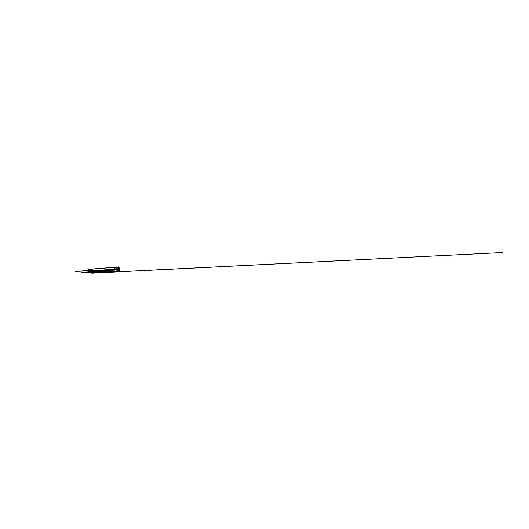 <?xml version="1.0" encoding="UTF-8"?>
<svg xmlns="http://www.w3.org/2000/svg" width="529" height="529" viewBox="0 0 529 529"><rect width="100%" height="100%" fill="white"/><g stroke="black" fill="none" stroke-linecap="round" stroke-linejoin="round"><path stroke-width="0.79" d="M88.416 271.681L114.562 270.147M91.14 271.542L90.77 271.569M92.039 271.562L114.522 270.154L91.986 271.569M114.535 269.975L88.436 271.516M115.739 269.988L119.058 269.863M114.581 269.995L118.979 269.532M114.152 269.215L114.35 267.72L118.41 267.409L118.926 267.423L118.906 269.532L114.528 269.783L114.396 269.208L91.081 270.782L91.398 271.304L118.906 269.532L114.297 269.83L114.152 269.208L114.297 269.83L88.059 271.522L91.398 271.311L90.902 270.795L90.981 269.261L90.902 270.815L89.427 270.795C89.408 270.451 89.937 270.412 89.877 270.762L91.087 271.185L87.88 271.443L87.887 270.841M87.913 270.517L88.006 269.347L88.409 269.36M114.648 270.134L115.739 270.021M119.276 270.597L119.038 267.284L119.256 270.617L115.375 271.066L115.487 271.661L119.666 271.516L115.474 271.668L119.633 271.443L119.528 269.082M118.972 267.185L119.237 269.552L119.164 267.932M91.583 271.437L114.403 269.982L91.557 271.456M88.052 271.529L119.071 269.334M114.35 267.72L114.198 267.271L91.167 269.241L114.165 267.284M91.352 269.082L89.956 269.44C89.97 269.783 89.447 269.823 89.507 269.479L91.2 269.089L88.475 269.321M91.438 269.069L114.409 267.271M114.614 269.228C114.588 269.532 114.568 268.798 114.614 269.228M114.568 267.614C114.542 267.912 114.522 267.185 114.568 267.614L118.926 267.423M119.058 268.686L119.071 269.03M114.575 269.327L119.018 268.977L114.562 269.076M114.568 267.654L118.946 267.304M118.298 267.429L118.397 268.633L118.344 267.416L118.377 268.639L114.383 268.917L118.992 268.692M118.979 268.653L118.397 268.633M114.528 269.783L114.489 269.4M114.462 267.403L118.846 266.907L118.946 267.284M114.535 269.883L114.886 269.869M114.502 269.869L91.398 271.351M88.039 269.334L114.456 267.257M118.794 266.92L114.456 267.264M91.828 271.569L88.588 271.761M88.29 271.185L87.986 271.337L88.052 270.835M77.849 271.298L88.092 270.888M88.092 269.453L88.045 270.167M87.999 270.835L87.973 271.311M75.819 271.694L76.024 271.165M75.918 271.82L75.832 271.251M75.773 271.364L75.792 271.694M75.931 271.833L75.859 271.225M75.74 271.701L75.72 271.364M76.057 271.278L76.09 271.741M76.381 271.079L76.031 271.377L76.441 271.893M76.606 271.093L76.593 271.866L77.115 271.39L76.441 271.053C76.097 271.113 76.196 271.959 76.54 271.913L76.665 271.86M76.632 271.86C76.216 272.071 76.136 270.934 76.573 271.079M76.388 271.741L76.355 271.238M89.864 269.347L91.167 269.102M88.164 269.645L89.923 269.38M89.824 271.013L89.751 270.557L88.204 270.993L88.297 269.479M89.573 271.027L88.204 270.993L88.403 271.337L91.074 271.159M91.061 271.146L88.369 271.317L91.067 271.152L90.962 270.802L114.152 269.208M76.13 271.807L76.09 271.152M76.123 271.86L76.044 271.159M75.839 271.337L75.872 271.701M76.077 271.86L75.773 271.43M76.031 271.595L76.064 271.258M75.978 271.595L76.123 271.152L75.984 271.602M75.872 271.423L76.176 271.853M94.777 272.885L91.431 272.977M94.393 272.799L91.319 272.938L94.288 272.858L94.241 272.369M91.286 272.865L91.087 271.622L91.259 272.825M91.147 271.615L91.557 273.03M115.467 271.595L115.355 271.106L119.713 270.861L119.68 269.215L119.805 271.37L119.706 269.274M115.606 271.661L119.812 271.324M94.136 272.164L119.554 270.901L119.812 271.397M94.81 272.885L119.673 271.542M94.638 272.891L115.706 271.78L91.801 273.149M115.375 271.073L94.235 272.29L115.362 271.093L94.235 272.29L91.352 272.263L91.398 271.602M119.799 271.714L502.55 252.551L91.854 273.169M119.858 271.291L119.733 271.701L94.863 272.951L115.772 271.88M119.812 271.708L119.719 269.4M119.819 270.808L119.845 271.152M94.473 272.792L94.241 272.409M94.109 272.131L91.345 272.276L91.358 271.602L91.319 272.23M81.063 272.812L81.149 272.356M81.168 272.336L81.195 272.898L81.036 272.435M81.367 272.349L81.393 272.858M81.618 272.23L81.664 272.944M81.83 272.924L81.711 272.197L81.856 272.924M82.696 272.184L81.764 272.23L81.869 272.706M82.993 272.369L82.868 272.746M81.373 272.918L81.38 272.316M81.162 272.409L81.188 272.812M81.122 272.779L81.274 272.296M81.36 272.805L81.36 272.356M81.334 272.739L81.347 272.389M81.248 272.759L81.301 272.323M81.413 272.885L81.314 272.29M91.914 271.562L88.753 271.761M118.41 267.409L118.463 268.633L118.417 267.409M114.469 269.4L114.423 269.056M118.298 268.659L118.245 267.436M114.462 267.727L114.495 268.924M114.502 269.42L119.038 269.122M119.051 269.261L114.522 269.559M118.959 267.125L114.548 267.469M118.952 267.205L114.562 267.542L118.952 267.198M76.335 271.271L76.368 271.708M77.565 271.027L77.618 271.78M77.73 271.126L77.657 271.06C77.201 270.808 77.294 272.045 77.703 271.734L77.77 271.661M77.816 271.139L77.703 271.734L76.593 271.866C76.262 271.906 76.202 271.093 76.54 271.086L77.816 271.139M115.362 271.126L94.228 272.316M115.362 271.139L94.215 272.329M115.474 271.668L94.493 272.792L115.474 271.668M91.352 272.263L94.222 272.276M82.841 272.276L82.736 272.858M83.013 272.64L82.769 272.204L82.808 272.825M88.693 271.767L91.94 271.569M77.77 271.238L88.231 270.491M82.788 272.838L81.678 272.871M82.908 272.647L91.061 272.144M82.894 272.375L91.074 271.86"/></g></svg>
